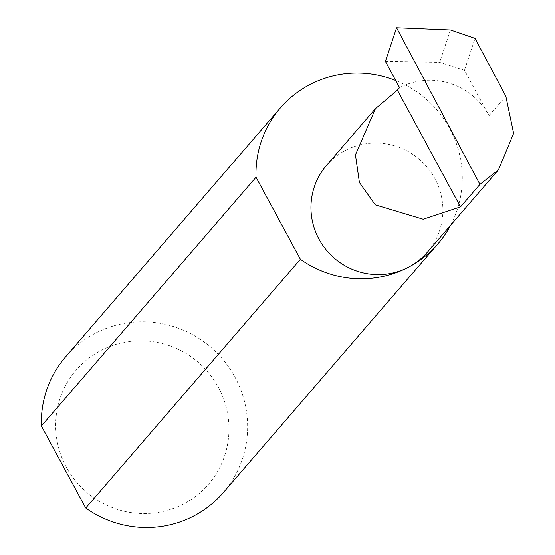 <?xml version="1.0" encoding="UTF-8"?>
<svg xmlns="http://www.w3.org/2000/svg" width="555" height="555" viewBox="0 0 555 555"><rect width="100%" height="100%" fill="white"/><g stroke="black" fill="none" stroke-linecap="round" stroke-linejoin="round"><path stroke-width="0.42" stroke-dasharray="2.77 2.08" d="M326.548 165.362A66.531 65.199 -139.2 0 1 345.356 150.454A66.531 65.199 -139.2 0 1 428.051 168.304A66.531 65.199 -139.2 0 1 427.288 252.289M183.774 503.871A87.392 85.643 -139.2 0 1 66.225 466.998A87.392 85.643 -139.2 0 1 100.857 350.517A87.392 85.643 -139.2 0 1 218.406 387.383A87.392 85.643 -139.2 0 1 183.774 503.871M223.256 492.646A104.042 101.954 40.8 0 0 224.442 361.305A104.042 101.954 40.8 0 0 95.127 333.395A104.042 101.954 40.8 0 0 65.712 356.712M450.598 225.281A104.042 101.954 40.8 0 0 395.701 80.503M399.558 87.634A66.531 65.199 -139.2 0 1 489.045 115.704L464.493 70.298L439.678 62.438L385.42 61.48M450.417 29.956L439.678 62.438M464.493 70.298L475.045 38.364M489.045 115.704L505.848 96.23"/><path stroke-width="0.83" d="M397.394 90.146L375.444 108.69L355.457 154.859L359.404 182.477L375.305 204.864L423.153 219.232L460.511 206.89L397.394 90.146L399.558 87.634L385.42 61.48L396.568 27.75L479.943 184.378L498.501 169.761L513.618 133.394L505.848 96.23L475.045 38.364L450.417 29.956L396.568 27.75M395.701 80.503A104.042 101.954 40.8 0 0 309.766 84.638A104.042 101.954 40.8 0 0 280.351 107.947L65.712 356.712A104.042 101.954 40.8 0 0 41.382 425.99L85.741 508.033L300.387 259.268A104.042 101.954 40.8 0 0 408.48 267.198A66.531 65.199 -139.2 0 1 325.785 249.348A66.531 65.199 -139.2 0 1 326.548 165.362L375.444 108.69M85.741 508.033A104.042 101.954 40.8 0 0 193.841 515.963A104.042 101.954 40.8 0 0 223.256 492.646L437.895 243.881A104.042 101.954 40.8 0 0 450.598 225.281M498.501 169.761L427.288 252.289A66.531 65.199 -139.2 0 1 408.48 267.198A104.042 101.954 40.8 0 0 437.895 243.881M479.943 184.378L460.511 206.89M41.382 425.99L256.022 177.225A104.042 101.954 40.8 0 1 280.351 107.947M300.387 259.268L256.022 177.225"/></g></svg>
